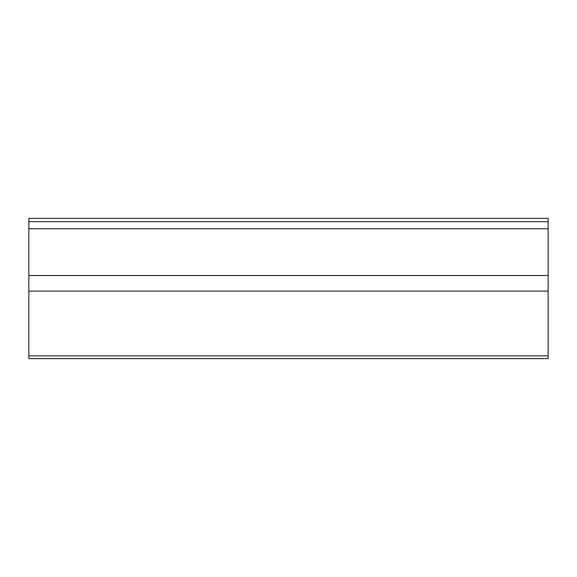 <?xml version="1.0" encoding="UTF-8"?>
<svg xmlns="http://www.w3.org/2000/svg" width="577" height="577" viewBox="0 0 577 577"><rect width="100%" height="100%" fill="white"/><g stroke="black" fill="none" stroke-linecap="round" stroke-linejoin="round"><path stroke-width="0.87" d="M28.85 358.584L28.85 355.843L548.15 355.843L28.85 355.843L28.85 358.605L548.15 358.605L548.15 291.096L28.85 291.096L28.85 355.843L28.85 275.517L28.85 291.096L548.15 291.096L548.15 275.517L28.85 275.517L28.85 228.78L28.85 275.517L548.15 275.517L548.15 228.78L28.85 228.78L548.15 228.78L548.15 221.662L28.85 221.662L28.85 228.78L28.85 218.394L28.85 221.662L548.15 221.662L548.15 218.394L548.15 358.584M28.85 218.394L548.15 218.394"/></g></svg>
